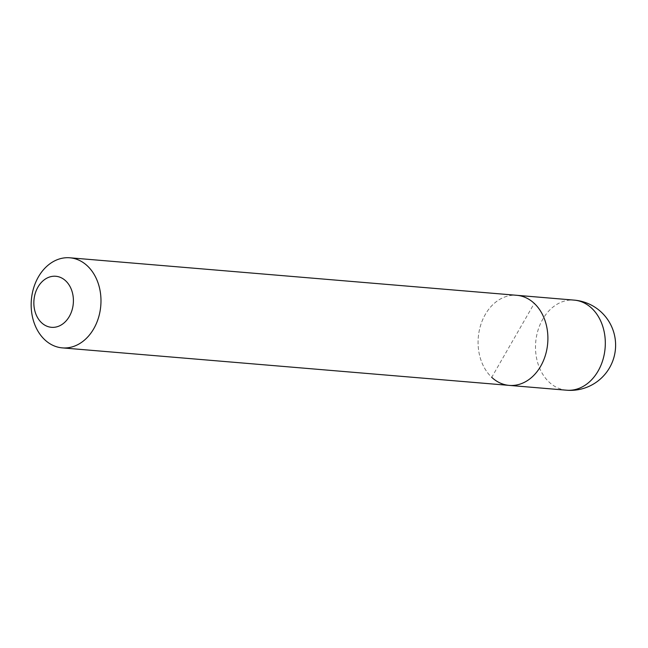 <?xml version="1.0" encoding="UTF-8"?>
<svg xmlns="http://www.w3.org/2000/svg" width="648" height="648" viewBox="0 0 648 648"><rect width="100%" height="100%" fill="white"/><g stroke="black" fill="none" stroke-linecap="round" stroke-linejoin="round"><path stroke-width="0.49" stroke-dasharray="3.24 2.43" d="M509.207 385.39A45.198 34.83 94.8 0 1 491.727 377.322A45.198 34.83 94.8 0 1 480.589 325.393A45.198 34.83 94.8 0 1 516.772 295.302A45.198 34.83 94.8 0 0 480.589 325.393A45.198 34.83 94.8 0 0 491.727 377.322L534.252 303.377M566.627 390.209A45.198 34.83 94.8 0 1 549.148 382.142A45.198 34.83 94.8 0 1 542.724 319.278A45.198 34.83 94.8 0 1 574.193 300.121"/><path stroke-width="0.97" d="M69.854 257.791A45.198 34.83 94.8 0 1 87.334 265.858A45.198 34.83 94.8 0 1 98.472 317.787A45.198 34.83 94.8 0 1 62.289 347.879A45.198 34.83 94.8 0 1 44.809 339.803A45.198 34.83 94.8 0 1 33.672 287.882A45.198 34.83 94.8 0 1 69.854 257.791L516.772 295.302A45.198 34.83 94.8 0 1 534.252 303.377A45.198 34.83 94.8 0 1 545.389 355.298A45.198 34.83 94.8 0 1 509.207 385.39A45.198 34.83 94.8 0 1 491.727 377.322M574.193 300.121L516.772 295.302A45.198 34.83 94.8 0 1 534.252 303.377A45.198 34.83 94.8 0 1 545.389 355.298A45.198 34.83 94.8 0 1 509.207 385.39L566.627 390.209A45.198 45.198 0 0 0 609.59 367.7A45.198 45.198 0 0 0 574.193 300.121A45.198 34.83 94.8 0 1 591.673 308.197A45.198 34.83 94.8 0 1 598.096 371.053A45.198 34.83 94.8 0 1 566.627 390.209M65.675 280.835A25.612 19.732 94.8 0 1 69.32 316.459A25.612 19.732 94.8 0 1 41.585 322.745A25.612 19.732 94.8 0 1 37.94 287.121A25.612 19.732 94.8 0 1 65.675 280.835M62.289 347.879L509.207 385.39"/></g></svg>
